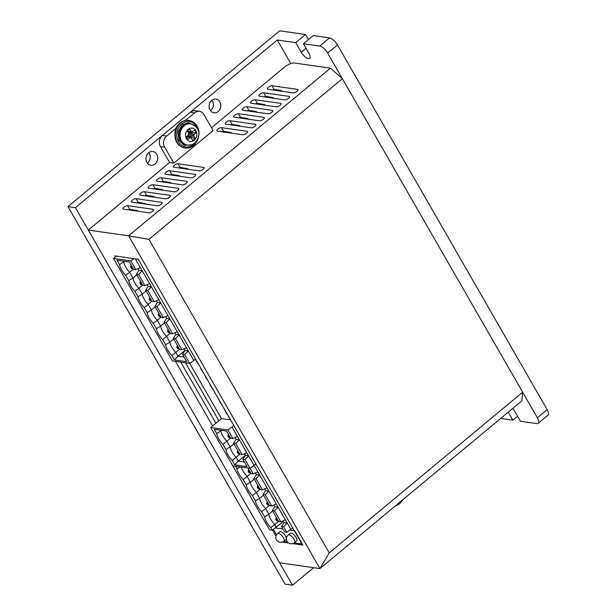 <?xml version="1.0" encoding="UTF-8"?>
<svg xmlns="http://www.w3.org/2000/svg" width="616" height="616" viewBox="0 0 616 616"><rect width="100%" height="100%" fill="white"/><g stroke="black" fill="none" stroke-linecap="round" stroke-linejoin="round"><path stroke-width="0.92" d="M179.587 349.249L171.818 355.54A12.097 4.789 50.3 0 1 167.644 349.996A12.097 4.789 50.3 0 1 165.619 344.76L162.616 339.531L166.574 336.405A11.088 4.389 50.3 0 1 162.539 331.108A11.088 4.389 50.3 0 1 160.661 326.126L156.418 328.752L153.338 323.4L157.296 320.274A11.088 4.389 50.3 0 1 153.261 314.976A11.088 4.389 50.3 0 1 151.382 309.994L155.194 306.83M162.616 339.531A12.097 4.789 50.3 0 1 158.435 333.988A12.097 4.789 50.3 0 1 156.418 328.752M184.993 350.365L177.962 356.21L175.776 352.414A11.088 4.389 50.3 0 1 171.741 347.116A11.088 4.389 50.3 0 1 169.87 342.134L165.619 344.76M153.338 323.4A12.097 4.789 50.3 0 1 149.164 317.856A12.097 4.789 50.3 0 1 147.139 312.62L151.382 309.994L148.163 304.381L144.206 307.515A12.097 4.789 50.3 0 1 140.024 301.971A12.097 4.789 50.3 0 1 138.007 296.735L142.25 294.101L138.885 288.25L134.927 291.383A12.097 4.789 50.3 0 1 130.754 285.839A12.097 4.789 50.3 0 1 128.729 280.603L132.971 277.97L129.676 272.241A11.088 4.389 50.3 0 1 125.649 266.951A11.088 4.389 50.3 0 1 123.77 261.962L123.285 261.13M142.689 285.093L138.885 288.25A11.088 4.389 50.3 0 1 134.85 282.96A11.088 4.389 50.3 0 1 132.971 277.97L136.783 274.813M133.487 269.084L125.726 275.375L128.729 280.603M146.054 290.945L142.25 294.101A11.088 4.389 50.3 0 0 144.129 299.091A11.088 4.389 50.3 0 0 148.163 304.381L151.967 301.224M189.705 363.401L184.677 354.67L188.311 350.974L193.801 360.522L189.705 363.401L172.449 360.938L113.506 258.427L116.309 256.094M133.98 258.62L130.754 260.891L113.506 258.427M144.206 307.515L147.139 312.62M134.927 291.383L138.007 296.735M125.726 275.375A12.097 4.789 50.3 0 1 121.544 269.831A12.097 4.789 50.3 0 1 119.527 264.595L117.017 260.237L129.414 262L133.618 269.315L135.782 269.623L130.754 260.891M184.677 354.67L182.521 354.362L186.725 361.677L174.328 359.906L171.818 355.54M193.801 360.522L195.572 359.051M184.092 357.088L177.962 356.21L174.328 359.906M135.782 269.623L140.348 267.56L188.311 350.974L185.077 350.512L182.521 354.362M140.348 267.56L135.32 258.812M119.527 264.595L124.555 261.307M147.193 284.63L148.186 286.355L145.63 290.205L152.106 301.455L154.262 301.763L158.828 299.699M137.992 268.622L138.977 270.347L142.211 270.809L138.585 274.497L144.983 285.632L149.549 283.568M184.084 348.787L185.077 350.512M174.882 332.779L175.876 334.503L173.319 338.353L179.718 349.48L181.874 349.788L175.475 338.661L179.11 334.965L175.876 334.503M165.604 316.647L166.597 318.372L164.041 322.222L170.517 333.472L172.673 333.78L166.197 322.53L169.831 318.834L166.597 318.372M156.472 300.762L157.457 302.487L154.909 306.329L161.238 317.348L163.394 317.648L167.96 315.585M154.262 301.763L147.786 290.513L151.421 286.817L148.186 286.355M144.983 285.632L142.827 285.324L136.429 274.197L138.977 270.347M163.394 317.648L157.065 306.637L160.699 302.949L157.457 302.487M186.44 347.724L181.874 349.788M177.239 331.716L172.673 333.78M138.585 274.497L136.429 274.197M170.378 333.241L166.574 336.405L169.87 342.134L173.674 338.969M147.786 290.513L145.63 290.205M173.319 338.353L175.475 338.661M164.041 322.222L166.197 322.53M157.065 306.637L154.909 306.329M161.099 317.109L157.296 320.274L160.661 326.126L164.464 322.961M170.031 332.632L169.423 332.802L168.538 331.254L168.961 330.777M179.233 348.641L178.632 348.81L177.739 347.262L178.163 346.785M131.316 265.311L130.623 266.951L132.07 266.613M140.525 281.32L139.824 282.96L141.272 282.629M149.796 297.451L149.103 299.091L150.55 298.752M160.753 316.501L160.145 316.67L159.259 315.123L159.683 314.645M168.538 331.254L167.514 331.108L168.207 329.468M167.514 331.108L168.399 332.655L169.423 332.802M177.739 347.262L176.715 347.116L177.416 345.476M176.715 347.116L177.608 348.664L178.632 348.81M131.647 267.098L132.532 268.645L133.133 268.476M130.623 266.951L131.508 268.499L132.532 268.645M140.848 283.106L141.734 284.654L142.342 284.484M139.824 282.96L140.71 284.507L141.734 284.654M150.127 299.237L151.012 300.785L151.621 300.616M149.103 299.091L149.988 300.639L151.012 300.785M159.259 315.123L158.235 314.976L158.936 313.336M158.235 314.976L159.121 316.524L160.145 316.67M283.391 521.482L272.257 530.199L269.562 529.814L232.786 465.865L250.034 468.329L245.014 459.59L242.858 459.282L247.062 466.597L234.665 464.826L238.292 461.13L236.113 457.334L232.155 460.468A12.097 4.789 50.3 0 1 227.974 454.924A12.097 4.789 50.3 0 1 225.957 449.68L234.003 443.89M239.917 454.169L236.113 457.334A11.088 4.389 50.3 0 1 232.078 452.036A11.088 4.389 50.3 0 1 230.199 447.054L226.834 441.202L222.876 444.336A12.097 4.789 50.3 0 1 218.703 438.792A12.097 4.789 50.3 0 1 216.678 433.556L214.245 429.313L226.642 431.085L230.777 438.276L232.933 438.584L227.982 429.968L210.726 427.504L221.475 418.58L189.736 363.378L221.475 418.58L230.068 419.804M230.638 438.038L226.834 441.202A11.088 4.389 50.3 0 1 222.8 435.912A11.088 4.389 50.3 0 1 220.921 430.923L220.513 430.207M241.364 467.09A11.088 4.389 -129.7 0 0 243.081 471.178A11.088 4.389 -129.7 0 0 247.116 476.468L243.158 479.602A12.097 4.789 50.3 0 1 238.977 474.058A12.097 4.789 50.3 0 1 236.96 468.822L235.481 466.25L232.786 465.865L210.726 427.504M233.849 425.618L227.982 429.968M234.665 464.826L232.155 460.468M222.876 444.336L225.957 449.68M242.858 459.282L245.414 455.432L248.648 455.894L254.139 465.442L255.91 463.971L250.034 468.329L247.878 468.021L251.059 473.542L253.215 473.85L257.781 471.787L259.652 475.036L256.418 474.574L255.424 472.849M244.421 462.008L238.292 461.13L245.33 455.293M232.933 438.584L237.499 436.513L248.648 455.894L245.014 459.59M237.499 436.513L232.078 427.088M216.678 433.556L221.598 430.361M244.421 453.715L245.414 455.432M235.143 437.583L236.136 439.308L239.37 439.762L235.736 443.458L242.211 454.716L246.777 452.645M242.211 454.716L240.055 454.408L233.58 443.15L236.136 439.308M235.736 443.458L233.58 443.15M228.474 434.265L227.774 435.912L229.221 435.574M237.745 450.396L237.052 452.044L238.5 451.705M228.798 436.059L229.683 437.599L230.292 437.429M227.774 435.912L228.659 437.452L229.683 437.599M238.076 452.19L238.962 453.73L239.57 453.561M237.052 452.044L237.938 453.584L238.962 453.73M296.65 540.925A4.959 1.963 -129.7 0 0 296.134 537.491A4.959 1.963 -129.7 0 0 290.313 533.294L288.211 535.042A4.959 1.963 50.3 0 1 289.081 534.857A4.959 1.963 50.3 0 1 294.032 539.239A4.959 1.963 50.3 0 1 294.548 542.673L296.65 540.925M286.04 539.416A4.959 1.963 -129.7 0 0 285.524 535.974A4.959 1.963 -129.7 0 0 279.702 531.777L277.6 533.525A4.959 1.963 50.3 0 1 278.471 533.341A4.959 1.963 50.3 0 1 283.422 537.722A4.959 1.963 50.3 0 1 283.938 541.156L286.04 539.416M292.777 543.62L302.926 545.068L294.648 530.669L290.036 530.014M282.944 528.998L275.483 527.935M273.442 529.367L276.538 534.75M288.704 543.035L282.166 542.103M297.482 89.374A2.98 1.093 150.1 0 1 297.959 89.643A2.98 1.093 150.1 0 1 296.974 91.353A2.98 1.093 150.1 0 1 293.278 92.87L267.806 89.235A2.98 1.093 150.1 0 1 267.329 88.974A2.98 1.093 150.1 0 1 268.815 86.887A2.98 1.093 150.1 0 1 272.01 85.739L297.482 89.374L297.944 90.182M289.073 96.366A2.98 1.093 150.1 0 1 289.551 96.627A2.98 1.093 150.1 0 1 288.558 98.337A2.98 1.093 150.1 0 1 284.861 99.854L259.398 96.219A2.98 1.093 150.1 0 1 258.913 95.957A2.98 1.093 150.1 0 1 260.399 93.871A2.98 1.093 150.1 0 1 263.602 92.723L289.073 96.366L289.535 97.174M280.657 103.349A2.98 1.093 150.1 0 1 281.135 103.611A2.98 1.093 150.1 0 1 280.149 105.321A2.98 1.093 150.1 0 1 276.453 106.845L250.982 103.203A2.98 1.093 150.1 0 1 250.504 102.941A2.98 1.093 150.1 0 1 251.99 100.855A2.98 1.093 150.1 0 1 255.186 99.715L280.657 103.349L281.119 104.158M272.249 110.333A2.98 1.093 150.1 0 1 272.726 110.595A2.98 1.093 150.1 0 1 271.733 112.312A2.98 1.093 150.1 0 1 268.045 113.829L242.573 110.195A2.98 1.093 150.1 0 1 242.096 109.933A2.98 1.093 150.1 0 1 243.582 107.846A2.98 1.093 150.1 0 1 246.777 106.699L272.249 110.333L272.711 111.142M263.833 117.325A2.98 1.093 150.1 0 1 264.31 117.587A2.98 1.093 150.1 0 1 263.325 119.296A2.98 1.093 150.1 0 1 259.629 120.813L234.157 117.179A2.98 1.093 150.1 0 1 233.68 116.917A2.98 1.093 150.1 0 1 235.166 114.83A2.98 1.093 150.1 0 1 238.369 113.683L263.833 117.325L264.303 118.126M255.424 124.309A2.98 1.093 150.1 0 1 255.902 124.571A2.98 1.093 150.1 0 1 254.916 126.28A2.98 1.093 150.1 0 1 251.22 127.797L225.749 124.163A2.98 1.093 150.1 0 1 225.271 123.901A2.98 1.093 150.1 0 1 226.757 121.814A2.98 1.093 150.1 0 1 229.953 120.674L255.424 124.309L255.886 125.117M247.016 131.293A2.98 1.093 150.1 0 1 247.493 131.554A2.98 1.093 150.1 0 1 246.5 133.264A2.98 1.093 150.1 0 1 242.812 134.788L217.34 131.154A2.98 1.093 150.1 0 1 216.863 130.885A2.98 1.093 150.1 0 1 218.349 128.798A2.98 1.093 150.1 0 1 221.544 127.658L247.016 131.293L247.478 132.101M153.091 209.301A2.98 1.093 150.1 0 1 153.569 209.571A2.98 1.093 150.1 0 1 152.576 211.28A2.98 1.093 150.1 0 1 148.887 212.797L123.416 209.163A2.98 1.093 150.1 0 1 122.938 208.901A2.98 1.093 150.1 0 1 124.424 206.814A2.98 1.093 150.1 0 1 127.62 205.667L153.091 209.301L153.553 210.11M161.5 202.317A2.98 1.093 150.1 0 1 161.977 202.579A2.98 1.093 150.1 0 1 160.992 204.296A2.98 1.093 150.1 0 1 157.296 205.813L131.824 202.179A2.98 1.093 150.1 0 1 131.347 201.909A2.98 1.093 150.1 0 1 132.833 199.83A2.98 1.093 150.1 0 1 136.028 198.683L161.5 202.317L161.962 203.126M169.908 195.334A2.98 1.093 150.1 0 1 170.386 195.595A2.98 1.093 150.1 0 1 169.4 197.305A2.98 1.093 150.1 0 1 165.704 198.829L140.232 195.187A2.98 1.093 150.1 0 1 139.755 194.925A2.98 1.093 150.1 0 1 141.241 192.839A2.98 1.093 150.1 0 1 144.444 191.699L169.908 195.334L170.378 196.142M178.324 188.35A2.98 1.093 150.1 0 1 178.802 188.612A2.98 1.093 150.1 0 1 177.808 190.321A2.98 1.093 150.1 0 1 174.12 191.838L148.649 188.203A2.98 1.093 150.1 0 1 148.171 187.942A2.98 1.093 150.1 0 1 149.657 185.855A2.98 1.093 150.1 0 1 152.853 184.708L178.324 188.35L178.786 189.158M186.733 181.358A2.98 1.093 150.1 0 1 187.21 181.62A2.98 1.093 150.1 0 1 186.225 183.337A2.98 1.093 150.1 0 1 182.529 184.854L157.057 181.22A2.98 1.093 150.1 0 1 156.579 180.958A2.98 1.093 150.1 0 1 158.066 178.871A2.98 1.093 150.1 0 1 161.261 177.724L186.733 181.358L187.195 182.167M195.149 174.374A2.98 1.093 150.1 0 1 195.626 174.636A2.98 1.093 150.1 0 1 194.633 176.345A2.98 1.093 150.1 0 1 190.937 177.87L165.473 174.228A2.98 1.093 150.1 0 1 164.996 173.966A2.98 1.093 150.1 0 1 166.474 171.879A2.98 1.093 150.1 0 1 169.677 170.74L195.149 174.374L195.611 175.183M203.557 167.39A2.98 1.093 150.1 0 1 204.035 167.652A2.98 1.093 150.1 0 1 203.049 169.362A2.98 1.093 150.1 0 1 199.353 170.878L173.881 167.244A2.98 1.093 150.1 0 1 173.404 166.982A2.98 1.093 150.1 0 1 174.89 164.895A2.98 1.093 150.1 0 1 178.086 163.756L203.557 167.39L204.019 168.199M329.206 552.883L522.661 392.207L342.373 78.671L148.91 239.355L329.206 552.883L319.943 568.56L521.814 400.893L522.661 392.207M211.488 127.751L284.546 67.067A7.939 2.918 -29.9 0 1 294.402 63.009L330.484 68.16L342.373 78.671M330.484 68.16L128.613 235.828L319.943 568.56L279.618 562.808L88.288 230.076L128.613 235.828L148.91 239.355M185.447 120.413L194.61 112.805A7.939 6.676 -81.9 0 1 199.407 111.35A7.939 6.676 -81.9 0 1 203.896 114.545L213.09 130.546L173.843 163.148L169.593 162.539L88.288 230.076M263.625 96.828L265.696 96.373L273.235 97.628L273.596 98.244M255.216 103.811L257.28 103.357L264.826 104.612L265.18 105.236M246.8 110.795L248.872 110.341L256.41 111.596L256.772 112.22M238.392 117.779L240.463 117.333L248.002 118.588L248.356 119.204M229.984 124.771L232.047 124.316L239.593 125.572L239.947 126.195M221.567 131.755L223.639 131.3L231.177 132.555L231.539 133.179M178.109 167.852L180.18 167.398L187.726 168.653L188.08 169.269M169.7 174.836L171.772 174.382L179.31 175.637L179.672 176.261M161.292 181.82L163.356 181.366L170.901 182.621L171.256 183.245M152.876 188.812L154.947 188.357L162.485 189.613L162.847 190.229M144.467 195.796L146.539 195.341L154.077 196.596L154.431 197.22M136.059 202.78L138.123 202.325L145.669 203.58L146.023 204.204M127.643 209.763L129.714 209.309L137.252 210.572L137.614 211.188M272.033 89.836L274.105 89.382L281.651 90.644L282.005 91.26M115.385 256.864L114.822 255.886L138.169 259.221L301.902 543.959L294.294 542.873M287.464 541.895L283.676 541.356M275.96 536.113L272.472 530.053M212.612 425.941L175.475 361.369M199.407 111.35L195.164 110.741A7.939 6.676 98.1 0 0 190.359 112.204L162.324 135.489A7.939 6.676 98.1 0 0 160.399 146.546L169.593 162.539M173.843 163.148L164.641 147.147A7.939 6.676 -81.9 0 1 166.574 136.09L176.161 128.128M180.773 362.131L215.9 423.207M196.027 360.599L199.076 365.142M200.693 368.722L203.75 373.273M205.367 376.846L208.424 381.396M210.041 384.977L213.097 389.52M231.785 422.029L229.029 417.232M227.119 413.906L226.634 413.837L224.355 409.109M222.445 405.775L219.388 401.232L219.689 400.978M217.771 397.651L215.015 392.854M228.736 417.479L229.214 417.548M224.062 409.355L224.54 409.424M219.388 401.232L219.866 401.293M214.715 393.1L215.192 393.17M260.129 489.32L252.368 495.611A12.097 4.789 50.3 0 1 248.186 490.067A12.097 4.789 50.3 0 1 246.169 484.83L250.412 482.197L247.116 476.468L250.92 473.311M276.353 527.319L274.728 524.501L270.778 527.627A12.097 4.789 50.3 0 1 266.597 522.083A12.097 4.789 50.3 0 1 264.58 516.847L268.822 514.221L265.596 508.608L261.638 511.742A12.097 4.789 50.3 0 1 257.465 506.198A12.097 4.789 50.3 0 1 255.44 500.962L259.683 498.329L256.318 492.477A11.088 4.389 50.3 0 1 252.283 487.187A11.088 4.389 50.3 0 1 250.412 482.197L254.215 479.04M269.4 505.451L265.596 508.608A11.088 4.389 50.3 0 1 261.561 503.318A11.088 4.389 50.3 0 1 259.683 498.329L263.494 495.172M278.54 521.336L274.728 524.501A11.088 4.389 50.3 0 1 270.701 519.203A11.088 4.389 50.3 0 1 268.822 514.221L272.626 511.057M257.781 471.787L254.139 465.442L250.034 468.329L253.215 473.85M243.158 479.602L246.169 484.83M272.257 530.199L270.778 527.627M261.638 511.742L264.58 516.847M252.368 495.611L255.44 500.962M256.017 478.724L253.861 478.416L260.26 489.551L262.416 489.859L256.017 478.724L259.652 475.036L285.4 519.812L287.264 523.061L283.637 526.757L286.81 532.278L292.685 527.927M286.81 532.278L284.654 531.97L281.481 526.449L284.03 522.599L283.044 520.874M236.96 468.822L240.055 466.897M273.904 504.989L274.898 506.714L272.341 510.556L278.671 521.567L280.827 521.875L285.4 519.812M264.634 488.858L265.619 490.582L263.063 494.425L269.538 505.682L271.695 505.99L276.261 503.927M283.637 526.757L281.481 526.449M290.914 529.398L287.264 523.061L284.03 522.599M280.827 521.875L274.497 510.864L278.132 507.176L274.898 506.714M271.695 505.99L265.226 494.733L268.853 491.044L265.619 490.582M253.861 478.416L256.418 474.574M274.497 510.864L272.341 510.556M265.226 494.733L263.063 494.425M262.416 489.859L266.99 487.795M250.573 472.695L248.941 472.726L248.055 471.178L248.749 469.538M259.775 488.711L258.15 488.734L257.257 487.187L257.958 485.547M269.053 504.835L267.421 504.866L266.536 503.318L267.236 501.678M278.186 520.728L276.561 520.751L275.675 519.203L276.368 517.563M248.055 471.178L249.503 470.84M249.965 472.872L249.08 471.325M257.257 487.187L258.712 486.848M259.174 488.881L258.289 487.333M266.536 503.318L267.983 502.979M268.445 505.012L267.56 503.465M275.675 519.203L277.123 518.872M277.585 520.897L276.7 519.35M146.954 162.431A6.945 5.844 -81.9 0 1 146.954 154.855A6.945 5.844 -81.9 0 1 152.845 151.482A6.945 5.844 -81.9 0 1 156.772 154.285A6.945 5.844 -81.9 0 1 156.772 161.862A6.945 5.844 -81.9 0 1 150.881 165.234A6.945 5.844 -81.9 0 1 146.954 162.431M147.393 163.101A6.945 5.844 98.1 0 0 149.341 153.222A6.945 5.844 98.1 0 0 148.903 152.56M210.041 110.041A6.945 5.844 -81.9 0 1 210.033 102.456A6.945 5.844 -81.9 0 1 215.931 99.091A6.945 5.844 -81.9 0 1 219.85 101.886A6.945 5.844 -81.9 0 1 219.858 109.471A6.945 5.844 -81.9 0 1 213.968 112.836A6.945 5.844 -81.9 0 1 210.041 110.041M210.48 110.703A6.945 5.844 98.1 0 0 212.428 100.831A6.945 5.844 98.1 0 0 211.989 100.162M313.613 567.659L292.492 585.2L285.069 584.137L67.983 206.614L279.664 30.8L305.536 34.496L308.447 39.555M337.468 44.922L327.65 53.076A7.939 3.142 50.3 0 0 319.727 46.069L303.403 43.744L313.221 35.589L329.545 37.922A7.939 3.142 50.3 0 1 337.468 44.922L547.193 409.648A7.939 3.142 50.3 0 1 548.017 415.153L538.207 423.3A7.939 3.142 50.3 0 1 536.813 423.592L520.489 421.267L514.976 411.665A7.184 2.841 50.3 0 0 512.635 408.523M67.983 206.614L75.414 207.677L277.277 40.009L295.726 42.643L305.536 34.496M292.492 585.2L75.414 207.677M517.579 416.2L512.805 420.166L500.692 418.441M303.403 43.744L308.924 53.338A7.184 2.841 50.3 0 1 309.671 58.32A7.184 2.841 50.3 0 1 301.239 52.244L295.726 42.643M512.805 420.166L508.215 412.189M327.65 53.076L537.383 417.802A7.939 3.142 50.3 0 1 538.207 423.3M277.277 40.009L290.814 63.556M185.508 362.801L218.842 420.767M198.144 130.446L196.704 126.696C192.538 120.821 187.503 119.881 181.612 123.862C176.43 129.075 175.391 135.066 178.478 141.826C182.652 147.694 187.68 148.641 193.57 144.66L196.658 140.879M191.507 144.745L184.338 145.461L178.879 140.279L178.009 131.94L182.167 124.825L188.388 122.592L194.286 125.287M188.896 136.96A3.781 3.188 98.1 0 0 189.197 136.606L194.987 138.469A5.952 5.013 -81.9 0 1 193.963 139.578A5.952 5.013 -81.9 0 1 192.739 140.333L190.721 137.553L187.888 139.424A5.952 5.013 -81.9 0 1 186.409 136.86L189.836 137.799M194.987 138.469L193.532 135.212L195.988 132.686L189.882 132.709A3.781 3.188 98.1 0 0 189.613 132.063M195.988 132.686A5.952 5.013 -81.9 0 0 194.517 130.13L191.684 132.001L189.666 129.221A5.952 5.013 -81.9 0 0 187.418 131.085L188.866 134.334L186.409 136.86M193.532 135.212L188.773 134.504M188.619 134.781L188.812 135.928L193.701 136.244M194.04 134.311L189.281 133.202L188.819 134.034M188.812 135.928L189.197 136.606M189.281 133.202L189.882 132.709M191.684 132.001L188.011 132.109M187.033 136.344L190.721 137.553M190.945 131.447L187.595 131.385M396.866 504.673L399.622 502.987L401.909 500.485M164.641 147.147L160.399 146.546M274.105 89.382L272.01 85.739M265.696 96.373L263.602 92.723M257.28 103.357L255.186 99.715M248.872 110.341L246.777 106.699M240.463 117.333L238.369 113.683M232.047 124.316L229.953 120.674M223.639 131.3L221.544 127.658M129.714 209.309L127.62 205.667M138.123 202.325L136.028 198.683M146.539 195.341L144.444 191.699M154.947 188.357L152.853 184.708M163.356 181.366L161.261 177.724M171.772 174.382L169.677 170.74M180.18 167.398L178.086 163.756M166.574 136.09L162.324 135.489M194.61 112.805L190.359 112.204M319.727 46.069L329.545 37.922M301.239 52.244L306.013 48.279M547.193 409.648L537.383 417.802M188.812 120.405A13.891 11.689 98.1 0 0 188.604 120.374A13.891 11.689 98.1 0 0 180.203 122.923A13.891 11.689 98.1 0 0 175.152 137.614A13.891 11.689 98.1 0 0 184.677 147.879A13.891 11.689 98.1 0 0 184.885 147.902M180.627 122.984A13.891 11.689 -81.9 0 1 189.027 120.436L188.604 120.374C185.508 119.981 182.652 120.844 180.026 122.961C177.216 125.371 175.514 128.552 174.906 132.502L175.822 140.448C177.654 144.683 180.604 147.162 184.677 147.879L185.1 147.932A13.891 11.689 -81.9 0 1 177.254 142.334A13.891 11.689 -81.9 0 1 180.627 122.984M193.501 145.384A13.891 11.689 -81.9 0 1 185.1 147.932C194.825 149.95 202.887 135.189 197.035 126.118C195.103 122.884 192.431 120.99 189.027 120.436M187.564 145.083L186.609 144.945A10.718 9.017 -81.9 0 1 179.264 137.029A10.718 9.017 -81.9 0 1 183.16 125.695A10.718 9.017 -81.9 0 1 189.636 123.731L190.59 123.862C202.094 127.666 199.715 138.261 194.741 142.966C192.608 144.698 190.213 145.407 187.564 145.083A10.718 9.017 -81.9 0 1 180.219 137.168A10.718 9.017 -81.9 0 1 184.115 125.833A10.718 9.017 -81.9 0 1 190.59 123.862M195.965 130.815C193.786 127.751 191.153 127.25 188.072 129.337C185.362 132.063 184.815 135.197 186.432 138.731C188.619 141.803 191.253 142.296 194.333 140.217C197.043 137.491 197.59 134.357 195.965 130.815M399.553 503.711A13.891 11.689 -81.9 0 1 395.295 505.975M288.211 535.042A4.959 4.959 0 0 0 290.683 543.766A4.959 4.959 0 0 0 294.548 542.673M277.6 533.525A4.959 4.959 0 0 0 280.064 542.257A4.959 4.959 0 0 0 283.938 541.156M403.103 499.491L399.722 503.672L395.256 506.013"/></g></svg>
